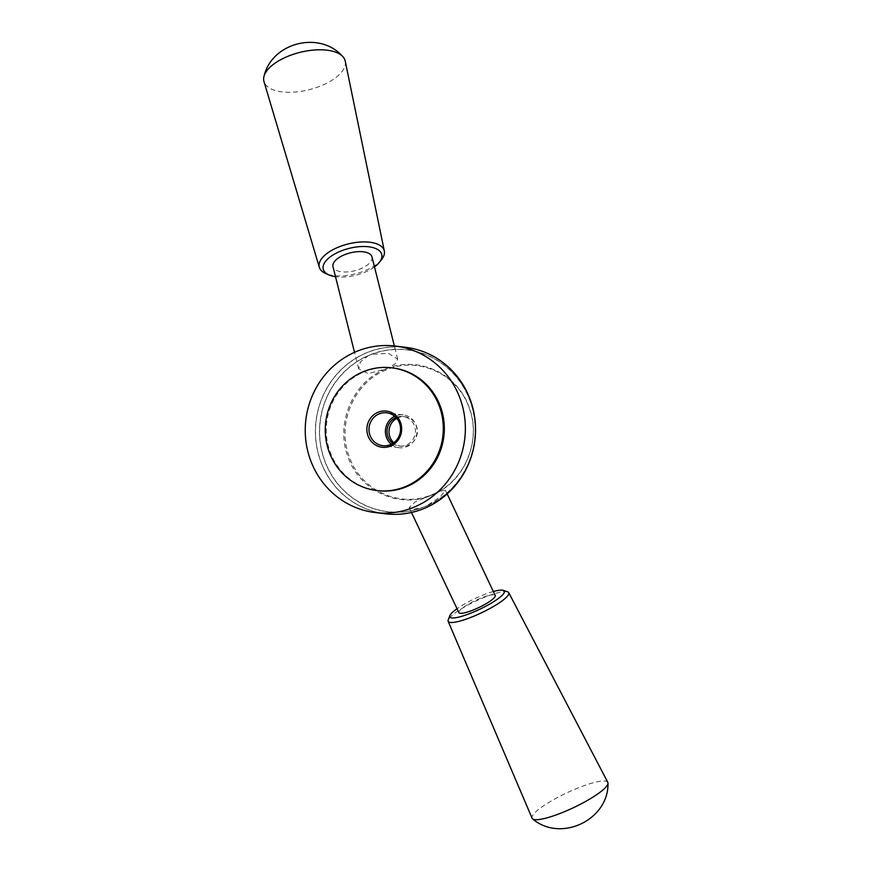 <?xml version="1.0" encoding="UTF-8"?>
<svg xmlns="http://www.w3.org/2000/svg" width="872" height="872" viewBox="0 0 872 872"><rect width="100%" height="100%" fill="white"/><g stroke="black" fill="none" stroke-linecap="round" stroke-linejoin="round"><path stroke-width="0.65" stroke-dasharray="4.36 3.27" d="M426.321 506.12A81.565 77.826 -83 0 0 470.204 401.022A81.565 77.826 -83 0 0 371.091 354.381L371.646 354.315A81.434 77.706 97 0 1 470.084 401.076A81.434 77.706 97 0 1 426.779 505.782L440.371 496.822L445.396 490.238L441.635 490.969L415.257 501.847L409.142 507.526L413.96 509.194L423.105 507.275A81.434 77.706 97 0 1 324.667 460.514A81.434 77.706 97 0 1 367.973 355.809L368.431 355.471A81.565 77.826 -83 0 0 324.548 460.558A81.565 77.826 -83 0 0 423.661 507.21M368.431 355.471L360.485 361.815L358.697 368.823L368.311 373.587L385.598 369.052L394.918 364.158L397.665 359.144L388.389 353.356L371.091 354.381M470.259 399.986A83.766 79.93 97 0 1 382.645 513.336A83.766 79.93 97 0 1 333.518 378.361A83.766 79.93 97 0 1 470.259 399.986M367.973 355.809L371.646 354.315M426.779 505.782L423.105 507.275M607.817 782.369A41.9 8.121 -25.3 0 0 576.817 788.452A41.9 8.121 -25.3 0 0 532.083 818.219M507.613 591.826A33.507 6.496 -25.3 0 0 483.938 597.527A33.507 6.496 -25.3 0 0 448.23 619.927M493.356 591.521A30.16 5.853 -25.3 0 0 481.976 595.5A30.16 5.853 -25.3 0 0 457.037 608.721M495.22 595.467A20.089 3.902 -25.3 0 0 480.341 598.356A20.089 3.902 -25.3 0 0 458.901 612.656M386.449 369.804C354.13 382.132 336.363 423.661 349.247 456.732C360.659 490.413 400.15 508.54 431.891 494.675C464.198 482.358 481.976 440.818 469.092 407.747C457.68 374.077 418.189 355.95 386.449 369.804M405.698 347.329A83.854 80.017 -83 0 0 316.056 420.805A83.854 80.017 -83 0 0 385.25 513.782M377.772 490.674A61.825 58.991 97 0 1 326.749 422.124A61.825 58.991 97 0 1 392.836 367.951M391.266 444.23A16.535 15.783 -83 0 0 399.191 447.685A16.535 15.783 -83 0 0 415.977 425.231A16.535 15.783 -83 0 0 403.224 414.843A16.535 15.783 -83 0 0 394.7 416.282M392.836 443.358A14.868 14.181 -83 0 0 399.387 446.017A14.868 14.181 -83 0 0 414.473 425.841A14.868 14.181 -83 0 0 403.017 416.511A14.868 14.181 -83 0 0 396.008 417.503M396.76 418.342A14.868 14.181 97 0 1 405.011 416.751A14.868 14.181 97 0 1 416.467 426.081A14.868 14.181 97 0 1 401.382 446.257A14.868 14.181 97 0 1 393.773 442.725M345.247 61.193A41.9 19.217 -14.1 0 1 321.07 85.794A41.9 19.217 -14.1 0 1 263.998 81.619M381.522 259.605A33.507 15.369 -14.1 0 1 364.987 270.712A33.507 15.369 -14.1 0 1 325.866 273.601M374.491 266.897A30.16 13.832 -14.1 0 1 364.387 272.424A30.16 13.832 -14.1 0 1 335.513 276.697M371.973 256.902A20.089 9.221 -14.1 0 1 360.419 268.881A20.089 9.221 -14.1 0 1 332.995 266.69M385.62 369.074C352.964 381.522 335.001 423.498 348.026 456.917C359.678 491.394 400.422 509.63 432.654 494.806C464.678 481.878 481.987 440.436 469.147 407.42C457.615 373.39 417.71 355.068 385.62 369.074M447.162 493.944L445.407 490.228M411.475 512.474L409.132 507.526M403.224 414.843L386.787 412.827M399.191 447.685L382.754 445.668M399.387 446.017L401.382 446.257M403.017 416.511L405.011 416.751M397.676 359.144L394.362 345.955M358.675 368.834L354.523 352.321"/><path stroke-width="1.31" d="M457.037 608.721A30.16 5.853 -25.3 0 0 449.843 615.665L448.23 619.927A33.507 6.496 -25.3 0 0 448.164 621.333L532.083 818.219A41.9 8.121 -25.3 0 0 532.639 818.906A41.9 8.121 -25.3 0 0 573.449 807.69A41.9 8.121 -25.3 0 0 608.002 783.23A41.9 8.121 -25.3 0 0 607.817 782.369L508.736 592.655A33.507 6.496 -25.3 0 0 507.613 591.826L503.286 590.366A30.16 5.853 -25.3 0 0 493.356 591.521M448.164 621.333A33.507 6.496 -25.3 0 0 481.246 612.907A33.507 6.496 -25.3 0 0 508.736 592.655M449.843 615.665A30.16 5.853 -25.3 0 0 479.567 609.354A30.16 5.853 -25.3 0 0 503.286 590.366M411.475 512.474L458.901 612.656A20.089 3.902 -25.3 0 0 478.728 607.588A20.089 3.902 -25.3 0 0 495.22 595.467L447.162 493.944M439.466 406.625A61.825 58.991 -83 0 0 391.811 367.821A61.825 58.991 -83 0 0 325.725 421.993A61.825 58.991 -83 0 0 376.737 490.544A61.825 58.991 -83 0 0 439.466 406.625M400.542 422.538A18.214 17.386 -83 0 0 370.796 417.83A18.214 17.386 -83 0 0 381.489 447.183A18.214 17.386 -83 0 0 400.542 422.538M375.08 512.54L385.25 513.782A83.854 80.017 -83 0 0 470.346 399.954A83.854 80.017 -83 0 0 405.698 347.329L395.517 346.086A83.854 80.017 -83 0 0 305.887 419.563A83.854 80.017 -83 0 0 375.08 512.54A83.854 80.017 -83 0 0 460.165 398.711A83.854 80.017 -83 0 0 395.517 346.086M391.811 367.821L392.836 367.951A61.825 58.991 97 0 1 440.502 406.755A61.825 58.991 97 0 1 377.772 490.674L376.737 490.544M399.54 423.214A16.535 15.783 -83 0 0 386.787 412.827A16.535 15.783 -83 0 0 369.107 427.324A16.535 15.783 -83 0 0 382.754 445.668A16.535 15.783 -83 0 0 399.54 423.214M394.7 416.282A16.535 15.783 -83 0 0 391.266 444.23M396.008 417.503A14.868 14.181 -83 0 0 387.931 436.687A14.868 14.181 -83 0 0 392.836 443.358M393.773 442.725A14.868 14.181 97 0 1 389.926 436.937A14.868 14.181 97 0 1 396.76 418.342M335.513 276.697A30.16 13.832 -14.1 0 1 329.18 275.018L325.866 273.601A33.507 15.369 -14.1 0 1 319.337 267.366L263.998 81.619A41.9 19.217 -14.1 0 1 264.053 76.115A41.9 19.217 -14.1 0 1 299.848 52.396A41.9 19.217 -14.1 0 1 342.598 56.375A41.9 19.217 -14.1 0 1 345.247 61.193L384.323 251.038A33.507 15.369 -14.1 0 1 381.522 259.605L379.276 262.428A30.16 13.832 -14.1 0 1 374.491 266.897M319.337 267.366A33.507 15.369 -14.1 0 1 348.015 243.996A33.507 15.369 -14.1 0 1 384.323 251.038M329.18 275.018A30.16 13.832 -14.1 0 1 330.978 256.335A30.16 13.832 -14.1 0 1 368.856 246.809A30.16 13.832 -14.1 0 1 379.276 262.428M354.523 352.321L332.995 266.69A20.089 9.221 -14.1 0 1 350.239 252.858A20.089 9.221 -14.1 0 1 371.973 256.902L394.362 345.955M532.639 818.906C560.587 842.821 608.776 820.007 608.002 783.23M264.053 76.126C271.999 42.456 319.675 30.476 342.598 56.375"/></g></svg>
